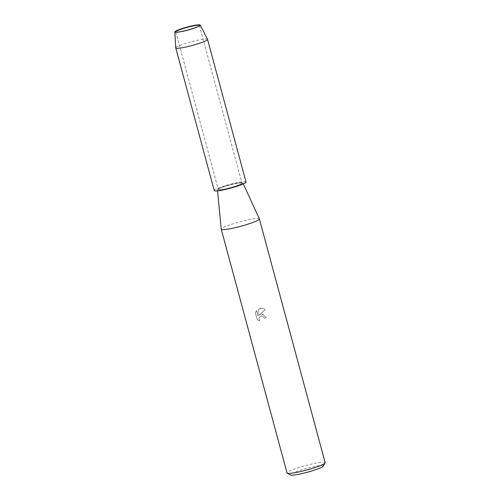 <?xml version="1.0" encoding="UTF-8"?>
<svg xmlns="http://www.w3.org/2000/svg" width="500" height="500" viewBox="0 0 500 500"><rect width="100%" height="100%" fill="white"/><g stroke="black" fill="none" stroke-linecap="round" stroke-linejoin="round"><path stroke-width="0.38" stroke-dasharray="2.5 1.88" d="M185.188 28.138A12.244 1.406 -15.1 0 0 175.844 32.094A12.244 1.406 -15.1 0 0 176.344 32.337A12.244 1.406 -15.1 0 0 190.138 29.669A12.244 1.406 -15.1 0 0 199.175 26.181A12.244 1.406 -15.1 0 0 199.481 25.712A12.244 1.406 -15.1 0 0 185.188 28.138A12.244 1.406 -15.1 0 0 175.844 32.094A12.244 1.406 -15.1 0 0 176.344 32.337A12.244 1.406 -15.1 0 0 190.138 29.669A12.244 1.406 -15.1 0 0 199.175 26.181A12.244 1.406 -15.1 0 0 199.481 25.712A12.244 1.406 -15.1 0 0 185.188 28.138M227.662 185.544A12.244 1.406 -15.1 0 0 218.312 189.5A12.244 1.406 -15.1 0 0 232.613 187.081A12.244 1.406 -15.1 0 0 241.956 183.125A12.244 1.406 -15.1 0 0 227.662 185.544A12.244 1.406 -15.1 0 0 218.312 189.5A12.244 1.406 -15.1 0 0 232.613 187.081A12.244 1.406 -15.1 0 0 241.956 183.125A12.244 1.406 -15.1 0 0 227.662 185.544M259.363 218.856A19.744 2.269 -15.1 0 0 236.325 222.806A19.744 2.269 -15.1 0 0 221.244 229.144M227.475 185.487A13.162 1.512 -15.1 0 0 217.425 189.713A13.162 1.512 -15.1 0 0 232.794 187.138A13.162 1.512 -15.1 0 0 242.831 182.856A13.162 1.512 -15.1 0 0 227.475 185.487M258.425 308.956L263.206 308.538L265.269 309.606L258.988 315.219L263.081 314.469L266.175 317.694A19.681 2.263 -15.1 0 0 264.363 318.194L264.35 318.188A19.744 2.269 164.9 0 1 266.175 317.694L263.062 314.469L261.019 314.312L258.975 315.212L265.256 309.6L263.194 308.531L259.45 308.519L258.406 308.95L258.006 315.969L256.531 310.519L255.369 312.825L257.181 319.55L255.369 312.825M325.156 462.688A19.744 2.269 -15.1 0 0 302.106 466.594A19.744 2.269 -15.1 0 0 287.031 472.969M257.181 319.544L259.619 320.881L258.931 318.644L259.944 316.737L260.906 316.225L262.481 316.238L263.725 317.038L264.35 318.188M323.244 466.144A17.113 1.969 -15.1 0 0 303.319 469.281A17.113 1.969 -15.1 0 0 290.425 475M264.363 318.194L263.738 317.038L262.494 316.244L260.919 316.231L259.956 316.744L258.944 318.65L259.631 320.887L257.181 319.55M255.381 312.831L256.55 310.525M256.544 310.525L258.019 315.975L258.419 308.956M207.512 39.331A16.456 1.894 -15.1 0 0 188.319 42.631A16.456 1.894 -15.1 0 0 175.75 47.9M246.019 182.025A16.456 1.894 -15.1 0 0 226.812 185.281A16.456 1.894 -15.1 0 0 214.25 190.6M176.344 32.337L175.387 32.2L176.344 32.337M175.844 32.094L218.312 189.5L175.844 32.094M217.425 189.713L217.531 190.856M242.831 182.856L243.312 183.9M199.481 25.712L241.956 183.125L199.481 25.712M199.175 26.181L199.931 25.581L199.175 26.181"/><path stroke-width="0.75" d="M184.9 27.688A13.162 1.512 -15.1 0 0 175.387 32.2A13.162 1.512 -15.1 0 0 190.219 29.337A13.162 1.512 -15.1 0 0 199.931 25.581A13.162 1.512 -15.1 0 0 184.9 27.688A13.162 1.512 -15.1 0 0 174.844 31.906A13.162 1.512 -15.1 0 0 175.387 32.2A13.162 1.512 -15.1 0 0 190.219 29.337A13.162 1.512 -15.1 0 0 199.931 25.581A13.162 1.512 -15.1 0 0 200.25 25.05A13.162 1.512 -15.1 0 0 184.9 27.688M217.531 190.856L221.244 229.144A19.744 2.269 -15.1 0 0 221.25 229.188A19.744 2.269 -15.1 0 0 244.306 225.275A19.744 2.269 -15.1 0 0 259.375 218.9A19.744 2.269 -15.1 0 0 259.363 218.856L243.312 183.9M221.25 229.188L287.031 472.969A19.744 2.269 -15.1 0 0 287.231 473.188A19.744 2.269 -15.1 0 0 310.081 469.062A19.744 2.269 -15.1 0 0 325.094 462.975A19.744 2.269 -15.1 0 0 325.156 462.688L259.375 218.9M287.231 473.188L290.425 475A17.113 1.969 -15.1 0 0 310.231 471.425A17.113 1.969 -15.1 0 0 323.244 466.144L325.094 462.975M174.844 31.906L175.75 47.9A16.456 1.894 -15.1 0 0 175.763 47.95A16.456 1.894 -15.1 0 0 194.969 44.694A16.456 1.894 -15.1 0 0 207.531 39.375A16.456 1.894 -15.1 0 0 207.512 39.331L200.25 25.05M175.763 47.95L214.25 190.6A16.456 1.894 -15.1 0 0 233.463 187.344A16.456 1.894 -15.1 0 0 246.019 182.025L207.531 39.375"/></g></svg>
